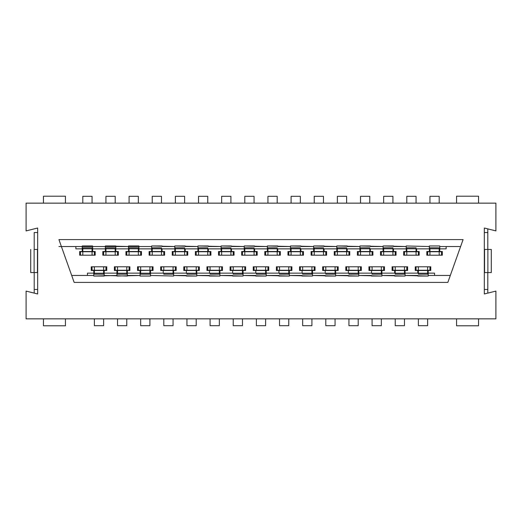 <?xml version="1.0" encoding="UTF-8"?>
<svg xmlns="http://www.w3.org/2000/svg" width="522" height="522" viewBox="0 0 522 522"><rect width="100%" height="100%" fill="white"/><g stroke="black" fill="none" stroke-linecap="round" stroke-linejoin="round"><path stroke-width="0.78" d="M71.69 275.466L58.921 239.591L463.079 239.591L58.921 239.591L61.394 246.534L75.86 246.534L75.86 248.85L82.222 248.85L82.222 246.534L61.394 246.534L71.69 275.466L87.428 275.466L71.69 275.466L74.163 282.409L71.69 275.466M128.51 246.534L115.78 246.534L115.78 248.85L128.51 248.85L128.51 246.534L128.51 251.513L125.959 251.513L125.959 255.212L141.469 255.212L141.469 251.513L138.924 251.513L138.924 245.96L128.51 245.96L128.51 246.534L128.51 245.96L138.924 245.96L138.924 248.85L151.648 248.85L151.648 246.534L138.924 246.534L151.648 246.534L151.648 245.96L162.061 245.96L162.061 246.534L174.792 246.534L174.792 245.96L185.206 245.96L185.206 246.534L197.936 246.534L197.936 245.96L208.35 245.96L208.35 246.534L221.08 246.534L221.08 245.96L231.494 245.96L231.494 246.534L244.224 246.534L244.224 245.96L254.638 245.96L254.638 246.534L267.362 246.534L267.362 245.96L277.776 245.96L277.776 246.534L290.506 246.534L290.506 245.96L300.92 245.96L300.92 246.534L313.65 246.534L313.65 245.96L324.064 245.96L324.064 246.534L336.794 246.534L336.794 245.96L347.208 245.96L347.208 246.534L359.939 246.534L359.939 245.96L370.352 245.96L370.352 246.534L383.076 246.534L383.076 245.96L393.49 245.96L393.49 246.534L406.22 246.534L406.22 245.96L429.365 246.534L429.365 245.96L439.778 245.96L439.778 246.534L446.14 246.534L446.14 248.85L439.778 248.85L439.778 251.513L442.323 251.513L442.323 255.212L426.82 255.212L426.82 251.513L429.365 251.513L429.365 248.85L416.634 248.85L416.634 251.513L419.179 251.513L419.179 255.212L403.676 255.212L403.676 251.513L406.22 251.513L406.22 248.87L393.49 248.857L393.49 251.513L396.041 251.513L396.041 255.212L380.531 255.212L380.531 251.513L383.076 251.513L383.076 248.87L370.352 248.857L370.352 251.513L372.897 251.513L372.897 255.212L357.387 255.212L357.387 251.513L359.939 251.513L359.939 248.87L347.208 248.857L347.208 251.513L349.753 251.513L349.753 255.212L334.25 255.212L334.25 251.513L336.794 251.513L336.794 248.87L324.064 248.857L324.064 251.513L326.609 251.513L326.609 255.212L311.105 255.212L311.105 251.513L313.65 251.513L313.65 248.87L300.92 248.857L300.92 251.513L303.465 251.513L303.465 255.212L287.961 255.212L287.961 251.513L290.506 251.513L290.506 248.87L277.776 248.857L277.776 251.513L280.327 251.513L280.327 255.212L264.817 255.212L264.817 251.513L267.362 251.513L267.362 248.87L254.638 248.857L254.638 251.513L257.183 251.513L257.183 255.212L241.673 255.212L241.673 251.513L244.224 251.513L244.224 248.87L231.494 248.857L231.494 251.513L234.039 251.513L234.039 255.212L218.535 255.212L218.535 251.513L221.08 251.513L221.08 248.87L208.35 248.857L208.35 251.513L210.895 251.513L210.895 255.212L195.391 255.212L195.391 251.513L197.936 251.513L197.936 248.87L185.206 248.857L185.206 251.513L187.75 251.513L187.75 255.212L172.247 255.212L172.247 251.513L174.792 251.513L174.792 248.87L162.061 248.857L162.061 251.513L164.613 251.513L164.613 255.212L149.103 255.212L149.103 251.513L151.648 251.513L151.648 248.87L138.924 248.857L138.924 251.513L141.469 251.513L141.469 255.212L125.959 255.212L125.959 251.513L128.51 251.513L128.51 248.85L115.78 248.85L115.78 245.96L105.366 245.96L105.366 246.534L92.635 246.534L92.635 248.85L105.366 248.85L105.366 246.534L105.366 251.513L102.821 251.513L102.821 255.212L118.324 255.212L118.324 251.513L115.78 251.513L115.78 248.85L115.78 251.513L118.324 251.513L118.324 255.212L102.821 255.212L102.821 251.513L105.366 251.513L105.366 248.85L92.635 248.85L92.635 245.96L82.222 245.96L82.222 251.513L79.677 251.513L79.677 255.212L95.18 255.212L95.18 251.513L92.635 251.513L92.635 248.85L92.635 251.513L95.18 251.513L95.18 255.212L79.677 255.212L79.677 251.513L82.222 251.513L82.222 248.85L75.86 248.85L75.86 246.534L82.222 246.534L82.222 245.96L92.635 245.96L92.635 246.534L105.366 246.534L105.366 245.96L128.51 246.534M93.79 273.15L87.428 273.15L87.428 275.466L93.79 275.466L93.79 273.15L93.79 276.04L116.935 275.466L116.935 273.15L104.204 273.15L104.204 275.466L104.204 270.487L106.756 270.487L106.756 266.788L91.246 266.788L91.246 270.487L93.79 270.487L93.79 273.15L93.79 270.487L91.246 270.487L91.246 266.788L106.756 266.788L106.756 270.487L104.204 270.487L104.204 273.15L116.935 273.15L116.935 276.04L140.079 275.466L140.079 273.15L127.348 273.15L127.348 275.466L127.348 270.487L129.893 270.487L129.893 266.788L114.39 266.788L114.39 270.487L116.935 270.487L116.935 273.15L116.935 270.487L114.39 270.487L114.39 266.788L129.893 266.788L129.893 270.487L127.348 270.487L127.348 273.15L140.079 273.143L140.079 276.04L150.493 276.04L140.079 276.04L140.079 275.466L127.348 275.466L127.348 276.04L104.204 275.466L104.204 276.04L93.79 276.04L93.79 275.466L87.428 275.466L87.428 273.15L93.79 273.15M140.659 251.741L140.659 255.212L140.659 251.741L138.343 251.741L138.343 255.212L138.343 251.741L129.084 251.741L129.084 255.212L129.084 251.741L126.774 251.741L126.774 255.212L126.774 251.741L140.659 251.741M138.343 251.5L129.084 251.5L129.084 248.792L129.084 251.5L138.343 251.5L138.343 248.792L138.343 251.5M138.343 248.792L129.084 248.792L129.084 247.898L129.084 248.792L138.343 248.792L138.343 247.898L138.343 248.792M117.515 251.741L117.515 255.212L117.515 251.741L115.199 251.741L115.199 255.212L115.199 251.741L105.94 251.741L105.94 255.212L105.94 251.741L103.63 251.741L103.63 255.212L103.63 251.741L117.515 251.741M115.199 251.5L105.94 251.5L105.94 248.792L105.94 251.5L115.199 251.5L115.199 248.792L115.199 251.5M115.199 248.792L105.94 248.792L105.94 247.898L105.94 248.792L115.199 248.792L115.199 247.898L115.199 248.792M94.371 251.741L94.371 255.212L94.371 251.741L92.055 251.741L92.055 255.212L92.055 251.741L82.802 251.741L82.802 255.212L82.802 251.741L80.486 251.741L80.486 255.212L80.486 251.741L94.371 251.741M92.055 251.5L82.802 251.5L82.802 248.792L82.802 251.5L92.055 251.5L92.055 248.792L92.055 251.5M92.055 248.792L82.802 248.792L82.802 247.898L82.802 248.792L92.055 248.792L92.055 247.898L92.055 248.792M138.343 270.259L138.343 266.788L138.343 270.259L140.659 270.259L140.659 266.788L140.659 270.259L149.912 270.259L149.912 266.788L149.912 270.259L138.343 270.259M140.659 270.5L152.228 270.259L140.659 270.5L140.659 273.208L140.659 270.5M140.659 274.102L140.659 273.208L149.912 273.208L149.912 270.5L149.912 273.208L140.659 273.208L140.659 274.102M115.199 270.259L115.199 266.788L115.199 270.259L117.515 270.259L117.515 266.788L117.515 270.259L126.774 270.259L126.774 266.788L126.774 270.259L129.084 270.259L129.084 266.788L129.084 270.259L115.199 270.259M117.515 270.5L126.774 270.5L126.774 273.208L126.774 270.5L117.515 270.5L117.515 273.208L117.515 270.5M117.515 273.208L126.774 273.208L126.774 274.102L126.774 273.208L117.515 273.208L117.515 274.102L117.515 273.208M92.055 270.259L92.055 266.788L92.055 270.259L94.371 270.259L94.371 266.788L94.371 270.259L103.63 270.259L103.63 266.788L103.63 270.259L105.94 270.259L105.94 266.788L105.94 270.259L92.055 270.259M94.371 270.5L103.63 270.5L103.63 273.208L103.63 270.5L94.371 270.5L94.371 273.208L94.371 270.5M94.371 273.208L103.63 273.208L103.63 274.102L103.63 273.208L94.371 273.208L94.371 274.102L94.371 273.208M137.534 266.788L137.534 270.487L140.079 270.487L140.079 273.13L140.079 270.487L137.534 270.487L137.534 266.788L153.037 266.788L137.534 266.788M26.1 230.913L26.1 203.143L26.1 230.913L37.669 228.023L26.1 230.913M26.1 318.857L26.1 291.087L37.669 293.977L37.669 228.023L37.669 293.977L26.1 291.087L26.1 318.857L495.9 318.857L495.9 291.087L484.331 293.977L484.331 228.023L495.9 230.913L495.9 203.143L26.1 203.143L495.9 203.143L495.9 230.913L484.331 228.023L484.331 293.977L495.9 291.087L495.9 318.857L26.1 318.857M34.198 232.531L37.669 232.531L34.198 232.531L34.198 249.431L37.669 249.431L34.198 249.431L34.198 232.531M34.198 272.569L37.669 272.569L34.198 272.569L34.198 289.469L37.669 289.469L34.198 289.469L34.198 293.11L34.198 272.569L30.72 272.569L34.119 272.569L34.119 249.431L34.119 272.569M65.446 196.2L43.456 196.2L43.456 203.143L43.456 196.2L65.446 196.2L65.446 203.143L65.446 196.2M37.44 272.569L37.44 249.431L37.44 272.569M37.669 272.569L37.669 254.057M65.446 325.8L65.446 318.857L65.446 325.8L43.456 325.8L65.446 325.8M43.456 318.857L43.456 325.8L43.456 318.857M30.72 249.431L30.72 272.569L30.72 249.431M82.802 255.212L81.98 255.075M92.877 255.075L92.094 255.212M105.94 255.212L105.124 255.075M116.021 255.075L115.238 255.212M129.084 255.212L128.268 255.075M139.159 255.075L138.382 255.212M139.837 266.925L140.62 266.788M126.774 266.788L127.59 266.925M116.693 266.925L117.476 266.788M103.63 266.788L104.446 266.925M93.555 266.925L94.332 266.788M82.802 203.143L82.802 196.318L92.055 196.318L92.055 203.143L92.055 196.318L82.802 196.318L82.802 203.143M105.94 203.143L105.94 196.318L115.199 196.318L115.199 203.143L115.199 196.318L105.94 196.318L105.94 203.143M129.084 203.143L129.084 196.318L138.343 196.318L138.343 203.143L138.343 196.318L129.084 196.318L129.084 203.143M140.659 325.682L140.659 318.857L140.659 325.682L149.912 325.682L140.659 325.682M126.774 318.857L126.774 325.682L117.515 325.682L117.515 318.857L117.515 325.682L126.774 325.682L126.774 318.857M103.63 318.857L103.63 325.682L94.371 325.682L94.371 318.857L94.371 325.682L103.63 325.682L103.63 318.857M149.912 274.102L149.912 273.208L149.912 274.102M149.912 325.682L149.912 318.857L149.912 325.682M447.837 282.409L74.163 282.409L447.837 282.409L460.606 246.534L446.14 246.534L460.606 246.534L463.079 239.591L450.31 275.466L434.572 275.466L450.31 275.466L447.837 282.409M153.037 266.788L153.037 270.487L150.493 270.487L150.493 273.15L163.223 273.15L163.223 270.487L160.678 270.487L160.678 266.788L176.182 266.788L176.182 270.487L173.637 270.487L173.637 273.15L186.367 273.15L186.367 270.487L183.816 270.487L183.816 266.788L199.326 266.788L199.326 270.487L196.781 270.487L196.781 273.15L209.505 273.15L209.505 270.487L206.96 270.487L206.96 266.788L222.47 266.788L222.47 270.487L219.919 270.487L219.919 273.15L232.649 273.15L232.649 270.487L230.104 270.487L230.104 266.788L245.608 266.788L245.608 270.487L243.063 270.487L243.063 273.15L255.793 273.15L255.793 270.487L253.248 270.487L253.248 266.788L268.752 266.788L268.752 270.487L266.207 270.487L266.207 273.15L278.937 273.15L278.937 270.487L276.392 270.487L276.392 266.788L291.896 266.788L291.896 270.487L289.351 270.487L289.351 273.15L302.081 273.15L302.081 270.487L299.53 270.487L299.53 266.788L315.04 266.788L315.04 270.487L312.495 270.487L312.495 273.15L325.219 273.15L325.219 270.487L322.674 270.487L322.674 266.788L338.184 266.788L338.184 270.487L335.633 270.487L335.633 273.15L348.363 273.15L348.363 270.487L345.818 270.487L345.818 266.788L361.322 266.788L361.322 270.487L358.777 270.487L358.777 273.15L371.507 273.15L371.507 270.487L368.963 270.487L368.963 266.788L384.466 266.788L384.466 270.487L381.921 270.487L381.921 273.15L394.652 273.15L394.652 270.487L392.107 270.487L392.107 266.788L407.61 266.788L407.61 270.487L405.065 270.487L405.065 273.15L417.796 273.15L417.796 270.487L415.244 270.487L415.244 266.788L430.754 266.788L430.754 270.487L428.21 270.487L428.21 273.13L434.572 273.143L434.572 275.466L428.21 275.466L428.21 276.04L417.796 276.04L417.796 275.466L405.065 275.466L405.065 276.04L394.652 276.04L394.652 275.466L381.921 275.466L381.921 276.04L371.507 276.04L371.507 275.466L358.777 275.466L358.777 276.04L348.363 276.04L348.363 275.466L335.633 275.466L335.633 276.04L325.219 276.04L325.219 275.466L312.495 275.466L312.495 276.04L302.081 276.04L302.081 275.466L289.351 275.466L289.351 276.04L278.937 276.04L278.937 275.466L266.207 275.466L266.207 276.04L255.793 276.04L255.793 275.466L243.063 275.466L243.063 276.04L232.649 276.04L232.649 275.466L219.919 275.466L219.919 276.04L209.505 276.04L209.505 275.466L196.781 275.466L196.781 276.04L186.367 276.04L186.367 275.466L173.637 275.466L173.637 276.04L150.493 275.466L150.493 276.04L150.493 270.487L153.037 270.487L153.037 266.788M163.223 273.15L150.493 273.15L150.493 275.466L173.637 276.04L173.637 270.487L176.182 270.487L176.182 266.788L160.678 266.788L160.678 270.487L163.223 270.487L163.223 273.15M186.367 273.15L173.637 273.15L173.637 275.466L196.781 276.04L196.781 270.487L199.326 270.487L199.326 266.788L183.816 266.788L183.816 270.487L186.367 270.487L186.367 273.15M209.505 273.15L196.781 273.15L196.781 275.466L219.919 276.04L219.919 270.487L222.47 270.487L222.47 266.788L206.96 266.788L206.96 270.487L209.505 270.487L209.505 273.15M232.649 273.15L219.919 273.15L219.919 275.466L243.063 276.04L243.063 270.487L245.608 270.487L245.608 266.788L230.104 266.788L230.104 270.487L232.649 270.487L232.649 273.15M255.793 273.15L243.063 273.15L243.063 275.466L266.207 276.04L266.207 270.487L268.752 270.487L268.752 266.788L253.248 266.788L253.248 270.487L255.793 270.487L255.793 273.15M278.937 273.15L266.207 273.15L266.207 275.466L289.351 276.04L289.351 270.487L291.896 270.487L291.896 266.788L276.392 266.788L276.392 270.487L278.937 270.487L278.937 273.15M302.081 273.15L289.351 273.15L289.351 275.466L312.495 276.04L312.495 270.487L315.04 270.487L315.04 266.788L299.53 266.788L299.53 270.487L302.081 270.487L302.081 273.15M325.219 273.15L312.495 273.15L312.495 275.466L335.633 276.04L335.633 270.487L338.184 270.487L338.184 266.788L322.674 266.788L322.674 270.487L325.219 270.487L325.219 273.15M348.363 273.15L335.633 273.15L335.633 275.466L358.777 276.04L358.777 270.487L361.322 270.487L361.322 266.788L345.818 266.788L345.818 270.487L348.363 270.487L348.363 273.15M371.507 273.15L358.777 273.15L358.777 275.466L381.921 276.04L381.921 270.487L384.466 270.487L384.466 266.788L368.963 266.788L368.963 270.487L371.507 270.487L371.507 273.15M394.652 273.15L381.921 273.15L381.921 275.466L405.065 276.04L405.065 270.487L407.61 270.487L407.61 266.788L392.107 266.788L392.107 270.487L394.652 270.487L394.652 273.15M417.796 273.15L405.065 273.15L405.065 275.466L428.21 276.04L428.21 270.487L430.754 270.487L430.754 266.788L415.244 266.788L415.244 270.487L417.796 270.487L417.796 273.15M434.572 273.15L428.21 273.15L428.21 275.466L434.572 275.466L434.572 273.15M446.14 248.85L446.14 246.534L439.778 246.534L439.778 245.96L429.365 245.96L429.365 251.513L426.82 251.513L426.82 255.212L442.323 255.212L442.323 251.513L439.778 251.513L439.778 248.85L446.14 248.85M439.778 248.85L439.778 246.534L439.778 248.85M416.634 248.85L429.365 248.85L429.365 246.534L406.22 245.96L406.22 251.513L403.676 251.513L403.676 255.212L419.179 255.212L419.179 251.513L416.634 251.513L416.634 248.85M393.49 248.85L406.22 248.85L406.22 246.534L383.076 245.96L383.076 251.513L380.531 251.513L380.531 255.212L396.041 255.212L396.041 251.513L393.49 251.513L393.49 248.85M370.352 248.85L383.076 248.85L383.076 246.534L359.939 245.96L359.939 251.513L357.387 251.513L357.387 255.212L372.897 255.212L372.897 251.513L370.352 251.513L370.352 248.85M347.208 248.85L359.939 248.85L359.939 246.534L336.794 245.96L336.794 251.513L334.25 251.513L334.25 255.212L349.753 255.212L349.753 251.513L347.208 251.513L347.208 248.85M324.064 248.85L336.794 248.85L336.794 246.534L313.65 245.96L313.65 251.513L311.105 251.513L311.105 255.212L326.609 255.212L326.609 251.513L324.064 251.513L324.064 248.85M300.92 248.85L313.65 248.85L313.65 246.534L290.506 245.96L290.506 251.513L287.961 251.513L287.961 255.212L303.465 255.212L303.465 251.513L300.92 251.513L300.92 248.85M277.776 248.85L290.506 248.85L290.506 246.534L267.362 245.96L267.362 251.513L264.817 251.513L264.817 255.212L280.327 255.212L280.327 251.513L277.776 251.513L277.776 248.85M254.638 248.85L267.362 248.85L267.362 246.534L244.224 245.96L244.224 251.513L241.673 251.513L241.673 255.212L257.183 255.212L257.183 251.513L254.638 251.513L254.638 248.85M231.494 248.85L244.224 248.85L244.224 246.534L221.08 245.96L221.08 251.513L218.535 251.513L218.535 255.212L234.039 255.212L234.039 251.513L231.494 251.513L231.494 248.85M208.35 248.85L221.08 248.85L221.08 246.534L197.936 245.96L197.936 251.513L195.391 251.513L195.391 255.212L210.895 255.212L210.895 251.513L208.35 251.513L208.35 248.85M185.206 248.85L197.936 248.85L197.936 246.534L174.792 245.96L174.792 251.513L172.247 251.513L172.247 255.212L187.75 255.212L187.75 251.513L185.206 251.513L185.206 248.85M162.061 248.85L174.792 248.85L174.792 246.534L151.648 245.96L151.648 251.513L149.103 251.513L149.103 255.212L164.613 255.212L164.613 251.513L162.061 251.513L162.061 248.85M152.228 270.259L152.228 266.788L152.228 270.259M173.056 266.788L173.056 270.259L175.372 270.259L175.372 266.788L175.372 270.259L173.056 270.259L173.056 266.788L173.878 266.925M161.487 270.259L161.487 266.788L161.487 270.259L163.797 270.259L163.797 266.788L163.797 270.259L173.056 270.259L161.487 270.259M196.2 266.788L196.2 270.259L198.517 270.259L198.517 266.788L198.517 270.259L196.2 270.259L196.2 266.788L197.016 266.925M184.631 270.259L184.631 266.788L184.631 270.259L186.941 270.259L186.941 266.788L186.941 270.259L196.2 270.259L184.631 270.259M219.344 266.788L219.344 270.259L221.654 270.259L221.654 266.788L221.654 270.259L219.344 270.259L219.344 266.788L220.16 266.925M207.769 270.259L207.769 266.788L207.769 270.259L210.085 270.259L210.085 266.788L210.085 270.259L219.344 270.259L207.769 270.259M242.489 266.788L242.489 270.259L244.798 270.259L244.798 266.788L244.798 270.259L242.489 270.259L242.489 266.788L243.304 266.925M230.913 270.259L230.913 266.788L230.913 270.259L233.23 270.259L233.23 266.788L233.23 270.259L242.489 270.259L230.913 270.259M265.626 266.788L265.626 270.259L267.943 270.259L267.943 266.788L267.943 270.259L265.626 270.259L265.626 266.788L266.448 266.925M254.057 270.259L254.057 266.788L254.057 270.259L256.374 270.259L256.374 266.788L256.374 270.259L265.626 270.259L254.057 270.259M288.77 266.788L288.77 270.259L291.087 270.259L291.087 266.788L291.087 270.259L288.77 270.259L288.77 266.788L289.593 266.925M277.202 270.259L277.202 266.788L277.202 270.259L279.511 270.259L279.511 266.788L279.511 270.259L288.77 270.259L277.202 270.259M311.915 266.788L311.915 270.259L314.231 270.259L314.231 266.788L314.231 270.259L311.915 270.259L311.915 266.788L312.73 266.925M300.346 270.259L300.346 266.788L300.346 270.259L302.656 270.259L302.656 266.788L302.656 270.259L311.915 270.259L300.346 270.259M335.059 266.788L335.059 270.259L337.369 270.259L337.369 266.788L337.369 270.259L335.059 270.259L335.059 266.788L335.874 266.925M323.483 270.259L323.483 266.788L323.483 270.259L325.8 270.259L325.8 266.788L325.8 270.259L335.059 270.259L323.483 270.259M358.203 266.788L358.203 270.259L360.513 270.259L360.513 266.788L360.513 270.259L358.203 270.259L358.203 266.788L359.019 266.925M346.628 270.259L346.628 266.788L346.628 270.259L348.944 270.259L348.944 266.788L348.944 270.259L358.203 270.259L346.628 270.259M381.341 266.788L381.341 270.259L383.657 270.259L383.657 266.788L383.657 270.259L381.341 270.259L381.341 266.788L382.163 266.925M369.772 270.259L369.772 266.788L369.772 270.259L372.088 270.259L372.088 266.788L372.088 270.259L381.341 270.259L369.772 270.259M392.916 270.259L392.916 266.788L392.916 270.259L395.226 270.259L395.226 266.788L395.226 270.259L404.485 270.259L404.485 266.788L404.485 270.259L406.801 270.259L406.801 266.788L406.801 270.259L392.916 270.259M416.06 270.259L416.06 266.788L416.06 270.259L418.37 270.259L418.37 266.788L418.37 270.259L427.629 270.259L427.629 266.788L427.629 270.259L429.945 270.259L429.945 266.788L429.945 270.259L416.06 270.259M441.514 251.741L441.514 255.212L441.514 251.741L439.198 251.741L439.198 255.212L439.198 251.741L429.945 251.741L429.945 255.212L429.945 251.741L427.629 251.741L427.629 255.212L427.629 251.741L441.514 251.741M418.37 251.741L418.37 255.212L418.37 251.741L416.06 251.741L416.06 255.212L416.06 251.741L406.801 251.741L406.801 255.212L406.801 251.741L404.485 251.741L404.485 255.212L404.485 251.741L418.37 251.741M395.226 251.741L395.226 255.212L395.226 251.741L392.916 251.741L392.916 255.212L392.916 251.741L383.657 251.741L383.657 255.212L383.657 251.741L381.341 251.741L381.341 255.212L381.341 251.741L395.226 251.741M372.088 251.741L372.088 255.212L372.088 251.741L369.772 251.741L369.772 255.212L369.772 251.741L360.513 251.741L360.513 255.212L360.513 251.741L358.203 251.741L358.203 255.212L358.203 251.741L372.088 251.741M348.944 251.741L348.944 255.212L348.944 251.741L346.628 251.741L346.628 255.212L346.628 251.741L337.369 251.741L337.369 255.212L337.369 251.741L335.059 251.741L335.059 255.212L335.059 251.741L348.944 251.741M325.8 251.741L325.8 255.212L325.8 251.741L323.483 251.741L323.483 255.212L323.483 251.741L314.231 251.741L314.231 255.212L314.231 251.741L311.915 251.741L311.915 255.212L311.915 251.741L325.8 251.741M302.656 251.741L302.656 255.212L302.656 251.741L300.346 251.741L300.346 255.212L300.346 251.741L291.087 251.741L291.087 255.212L291.087 251.741L288.77 251.741L288.77 255.212L288.77 251.741L302.656 251.741M279.511 251.741L279.511 255.212L279.511 251.741L277.202 251.741L277.202 255.212L277.202 251.741L267.943 251.741L267.943 255.212L267.943 251.741L265.626 251.741L265.626 255.212L265.626 251.741L279.511 251.741M256.374 251.741L256.374 255.212L256.374 251.741L254.057 251.741L254.057 255.212L254.057 251.741L244.798 251.741L244.798 255.212L244.798 251.741L242.489 251.741L242.489 255.212L242.489 251.741L256.374 251.741M233.23 251.741L233.23 255.212L233.23 251.741L230.913 251.741L230.913 255.212L230.913 251.741L221.654 251.741L221.654 255.212L221.654 251.741L219.344 251.741L219.344 255.212L219.344 251.741L233.23 251.741M210.085 251.741L210.085 255.212L210.085 251.741L207.769 251.741L207.769 255.212L207.769 251.741L198.517 251.741L198.517 255.212L198.517 251.741L196.2 251.741L196.2 255.212L196.2 251.741L210.085 251.741M186.941 251.741L186.941 255.212L186.941 251.741L184.631 251.741L184.631 255.212L184.631 251.741L175.372 251.741L175.372 255.212L175.372 251.741L173.056 251.741L173.056 255.212L173.056 251.741L186.941 251.741M163.797 251.741L163.797 255.212L163.797 251.741L161.487 251.741L161.487 255.212L161.487 251.741L152.228 251.741L152.228 255.212L152.228 251.741L149.912 251.741L149.912 255.212L149.912 251.741L163.797 251.741M456.554 325.8L478.543 325.8L478.543 318.857L478.543 325.8L456.554 325.8L456.554 318.857L456.554 325.8M456.554 196.2L456.554 203.143L456.554 196.2L478.543 196.2L456.554 196.2M478.543 203.143L478.543 196.2L478.543 203.143M487.802 232.531L487.802 249.431L487.802 232.531L484.331 232.531L487.802 232.531L487.802 228.89L487.802 232.531M487.802 272.569L487.802 293.11L487.802 289.469L484.331 289.469L487.802 289.469L487.802 272.569L484.331 272.569L487.881 272.569L487.881 249.431L491.28 249.431L487.881 249.431L487.881 272.569L491.28 272.569L487.881 272.569M484.331 249.431L487.802 249.431L484.331 249.431L484.331 267.943M484.56 272.569L484.56 249.431L484.56 272.569M173.056 270.259L173.056 273.208L173.056 270.5L163.797 270.5L173.056 270.5M196.2 270.259L196.2 273.208L196.2 270.5L186.941 270.5L196.2 270.5M219.344 270.259L219.344 273.208L219.344 270.5L210.085 270.5L219.344 270.5M242.489 270.259L242.489 273.208L242.489 270.5L233.23 270.5L242.489 270.5M265.626 270.259L265.626 273.208L265.626 270.5L256.374 270.5L265.626 270.5M288.77 270.259L288.77 273.208L288.77 270.5L279.511 270.5L288.77 270.5M311.915 270.259L311.915 273.208L311.915 270.5L302.656 270.5L311.915 270.5M335.059 270.259L335.059 273.208L335.059 270.5L325.8 270.5L335.059 270.5M358.203 270.259L358.203 273.208L358.203 270.5L348.944 270.5L358.203 270.5M381.341 270.259L381.341 273.208L381.341 270.5L372.088 270.5L381.341 270.5M395.226 270.5L404.485 270.259L404.485 273.208L404.485 270.5L395.226 270.5L395.226 273.208L395.226 270.5M418.37 270.5L427.629 270.5L427.629 273.208L427.629 270.5L418.37 270.5L418.37 273.208L418.37 270.5M439.198 251.5L429.945 251.5L429.945 248.792L429.945 251.5L439.198 251.5L439.198 248.792L439.198 251.5M416.06 251.5L406.801 251.5L406.801 248.792L406.801 251.5L416.06 251.5L416.06 248.792L416.06 251.5M392.916 251.5L383.657 251.5L383.657 248.792L383.657 251.5L392.916 251.5L392.916 248.792L392.916 251.5M369.772 251.5L360.513 251.5L360.513 248.792L360.513 251.5L369.772 251.5L369.772 248.792L369.772 251.5M346.628 251.5L337.369 251.5L337.369 248.792L337.369 251.5L346.628 251.5L346.628 248.792L346.628 251.5M323.483 251.5L314.231 251.5L314.231 248.792L314.231 251.5L323.483 251.5L323.483 248.792L323.483 251.5M300.346 251.5L291.087 251.5L291.087 248.792L291.087 251.5L300.346 251.5L300.346 248.792L300.346 251.5M277.202 251.5L267.943 251.5L267.943 248.792L267.943 251.5L277.202 251.5L277.202 248.792L277.202 251.5M254.057 251.5L244.798 251.5L244.798 248.792L244.798 251.5L254.057 251.5L254.057 248.792L254.057 251.5M230.913 251.5L221.654 251.5L221.654 248.792L221.654 251.5L230.913 251.5L230.913 248.792L230.913 251.5M207.769 251.5L198.517 251.5L198.517 248.792L198.517 251.5L207.769 251.5L207.769 248.792L207.769 251.5M184.631 251.5L175.372 251.5L175.372 248.792L175.372 251.5L184.631 251.5L184.631 248.792L184.631 251.5M161.487 251.5L152.228 251.5L152.228 248.792L152.228 251.5L161.487 251.5L161.487 248.792L161.487 251.5M427.629 266.788L428.445 266.925M417.554 266.925L418.331 266.788M404.485 266.788L405.307 266.925M394.41 266.925L395.187 266.788M371.266 266.925L372.049 266.788M348.122 266.925L348.944 266.788L348.122 266.925M324.984 266.925L325.761 266.788M301.84 266.925L302.616 266.788M278.696 266.925L279.472 266.788M255.552 266.925L256.335 266.788M232.407 266.925L233.19 266.788M209.27 266.925L210.046 266.788M186.126 266.925L186.902 266.788M162.981 266.925L163.758 266.788M149.912 266.788L150.734 266.925M152.228 255.212L151.413 255.075M162.303 255.075L161.526 255.212M175.372 255.212L174.55 255.075M185.447 255.075L184.671 255.212M198.517 255.212L197.694 255.075M208.591 255.075L207.769 255.212M221.654 255.212L220.839 255.075M231.735 255.075L230.952 255.212M244.798 255.212L243.983 255.075M254.873 255.075L254.097 255.212M267.943 255.212L267.127 255.075M278.017 255.075L277.202 255.212L278.017 255.075M291.087 255.212L290.265 255.075M301.161 255.075L300.385 255.212M314.231 255.212L313.409 255.075M324.306 255.075L323.523 255.212M337.369 255.212L336.553 255.075M347.45 255.075L346.667 255.212M360.513 255.212L359.697 255.075M370.587 255.075L369.811 255.212M383.657 255.212L382.841 255.075M393.732 255.075L392.955 255.212M406.801 255.212L405.979 255.075M416.876 255.075L416.099 255.212M429.945 255.212L429.123 255.075M440.02 255.075L439.198 255.212L440.02 255.075M491.28 272.569L491.28 249.431L491.28 272.569M163.797 273.208L173.056 273.208L173.056 274.102L173.056 273.208L163.797 273.208L163.797 274.102L163.797 273.208M186.941 273.208L196.2 273.208L196.2 274.102L196.2 273.208L186.941 273.208L186.941 274.102L186.941 273.208M210.085 273.208L219.344 273.208L219.344 274.102L219.344 273.208L210.085 273.208L210.085 274.102L210.085 273.208M233.23 273.208L242.489 273.208L242.489 274.102L242.489 273.208L233.23 273.208L233.23 274.102L233.23 273.208M256.374 273.208L265.626 273.208L265.626 274.102L265.626 273.208L256.374 273.208L256.374 274.102L256.374 273.208M279.511 273.208L288.77 273.208L288.77 274.102L288.77 273.208L279.511 273.208L279.511 274.102L279.511 273.208M302.656 273.208L311.915 273.208L311.915 274.102L311.915 273.208L302.656 273.208L302.656 274.102L302.656 273.208M325.8 273.208L335.059 273.208L335.059 274.102L335.059 273.208L325.8 273.208L325.8 274.102L325.8 273.208M348.944 273.208L358.203 273.208L358.203 274.102L358.203 273.208L348.944 273.208L348.944 274.102L348.944 273.208M372.088 273.208L381.341 273.208L381.341 274.102L381.341 273.208L372.088 273.208L372.088 274.102L372.088 273.208M395.226 273.208L404.485 273.208L404.485 274.102L404.485 273.208L395.226 273.208L395.226 274.102L395.226 273.208M418.37 273.208L427.629 273.208L427.629 274.102L427.629 273.208L418.37 273.208L418.37 274.102L418.37 273.208M439.198 248.792L429.945 248.792L429.945 247.898L429.945 248.792L439.198 248.792L439.198 247.898L439.198 248.792M416.06 248.792L406.801 248.792L406.801 247.898L406.801 248.792L416.06 248.792L416.06 247.898L416.06 248.792M392.916 248.792L383.657 248.792L383.657 247.898L383.657 248.792L392.916 248.792L392.916 247.898L392.916 248.792M369.772 248.792L360.513 248.792L360.513 247.898L360.513 248.792L369.772 248.792L369.772 247.898L369.772 248.792M346.628 248.792L337.369 248.792L337.369 247.898L337.369 248.792L346.628 248.792L346.628 247.898L346.628 248.792M323.483 248.792L314.231 248.792L314.231 247.898L314.231 248.792L323.483 248.792L323.483 247.898L323.483 248.792M300.346 248.792L291.087 248.792L291.087 247.898L291.087 248.792L300.346 248.792L300.346 247.898L300.346 248.792M277.202 248.792L267.943 248.792L267.943 247.898L267.943 248.792L277.202 248.792L277.202 247.898L277.202 248.792M254.057 248.792L244.798 248.792L244.798 247.898L244.798 248.792L254.057 248.792L254.057 247.898L254.057 248.792M230.913 248.792L221.654 248.792L221.654 247.898L221.654 248.792L230.913 248.792L230.913 247.898L230.913 248.792M207.769 248.792L198.517 248.792L198.517 247.898L198.517 248.792L207.769 248.792L207.769 247.898L207.769 248.792M184.631 248.792L175.372 248.792L175.372 247.898L175.372 248.792L184.631 248.792L184.631 247.898L184.631 248.792M161.487 248.792L152.228 248.792L152.228 247.898L152.228 248.792L161.487 248.792L161.487 247.898L161.487 248.792M427.629 318.857L427.629 325.682L418.37 325.682L418.37 318.857L418.37 325.682L427.629 325.682L427.629 318.857M404.485 318.857L404.485 325.682L395.226 325.682L395.226 318.857L395.226 325.682L404.485 325.682L404.485 318.857M372.088 325.682L372.088 318.857L372.088 325.682L381.341 325.682L372.088 325.682M381.341 318.857L381.341 325.682L381.341 318.857M348.944 325.682L348.944 318.857L348.944 325.682L358.203 325.682L348.944 325.682M358.203 318.857L358.203 325.682L358.203 318.857M325.8 325.682L325.8 318.857L325.8 325.682L335.059 325.682L325.8 325.682M335.059 318.857L335.059 325.682L335.059 318.857M302.656 325.682L302.656 318.857L302.656 325.682L311.915 325.682L302.656 325.682M311.915 318.857L311.915 325.682L311.915 318.857M279.511 325.682L279.511 318.857L279.511 325.682L288.77 325.682L279.511 325.682M288.77 318.857L288.77 325.682L288.77 318.857M256.374 325.682L256.374 318.857L256.374 325.682L265.626 325.682L256.374 325.682M265.626 318.857L265.626 325.682L265.626 318.857M233.23 325.682L233.23 318.857L233.23 325.682L242.489 325.682L233.23 325.682M242.489 318.857L242.489 325.682L242.489 318.857M210.085 325.682L210.085 318.857L210.085 325.682L219.344 325.682L210.085 325.682M219.344 318.857L219.344 325.682L219.344 318.857M186.941 325.682L186.941 318.857L186.941 325.682L196.2 325.682L186.941 325.682M196.2 318.857L196.2 325.682L196.2 318.857M163.797 325.682L163.797 318.857L163.797 325.682L173.056 325.682L163.797 325.682M173.056 318.857L173.056 325.682L173.056 318.857M152.228 203.143L152.228 196.318L161.487 196.318L161.487 203.143L161.487 196.318L152.228 196.318L152.228 203.143M175.372 203.143L175.372 196.318L184.631 196.318L184.631 203.143L184.631 196.318L175.372 196.318L175.372 203.143M198.517 203.143L198.517 196.318L207.769 196.318L207.769 203.143L207.769 196.318L198.517 196.318L198.517 203.143M221.654 203.143L221.654 196.318L230.913 196.318L230.913 203.143L230.913 196.318L221.654 196.318L221.654 203.143M244.798 203.143L244.798 196.318L254.057 196.318L254.057 203.143L254.057 196.318L244.798 196.318L244.798 203.143M267.943 203.143L267.943 196.318L277.202 196.318L277.202 203.143L277.202 196.318L267.943 196.318L267.943 203.143M291.087 203.143L291.087 196.318L300.346 196.318L300.346 203.143L300.346 196.318L291.087 196.318L291.087 203.143M314.231 203.143L314.231 196.318L323.483 196.318L323.483 203.143L323.483 196.318L314.231 196.318L314.231 203.143M337.369 203.143L337.369 196.318L346.628 196.318L346.628 203.143L346.628 196.318L337.369 196.318L337.369 203.143M360.513 203.143L360.513 196.318L369.772 196.318L369.772 203.143L369.772 196.318L360.513 196.318L360.513 203.143M383.657 203.143L383.657 196.318L392.916 196.318L392.916 203.143L392.916 196.318L383.657 196.318L383.657 203.143M406.801 203.143L406.801 196.318L416.06 196.318L416.06 203.143L416.06 196.318L406.801 196.318L406.801 203.143M429.945 203.143L429.945 196.318L439.198 196.318L439.198 203.143L439.198 196.318L429.945 196.318L429.945 203.143M129.084 247.806L138.343 247.806M105.94 247.806L115.199 247.806M82.802 247.806L92.055 247.806M126.774 274.194L117.515 274.194M103.63 274.194L94.371 274.194M140.659 274.194L149.912 274.194M151.648 246.534L75.86 246.534M61.394 246.534L58.921 246.534M163.797 274.194L173.056 274.194M186.941 274.194L196.2 274.194M210.085 274.194L219.344 274.194M233.23 274.194L242.489 274.194M256.374 274.194L265.626 274.194M279.511 274.194L288.77 274.194M302.656 274.194L311.915 274.194M325.8 274.194L335.059 274.194M348.944 274.194L358.203 274.194M372.088 274.194L381.341 274.194M404.485 274.194L395.226 274.194M427.629 274.194L418.37 274.194M429.945 247.806L439.198 247.806M406.801 247.806L416.06 247.806M383.657 247.806L392.916 247.806M360.513 247.806L369.772 247.806M337.369 247.806L346.628 247.806M314.231 247.806L323.483 247.806M291.087 247.806L300.346 247.806M267.943 247.806L277.202 247.806M244.798 247.806L254.057 247.806M221.654 247.806L230.913 247.806M198.517 247.806L207.769 247.806M175.372 247.806L184.631 247.806M152.228 247.806L161.487 247.806"/></g></svg>
